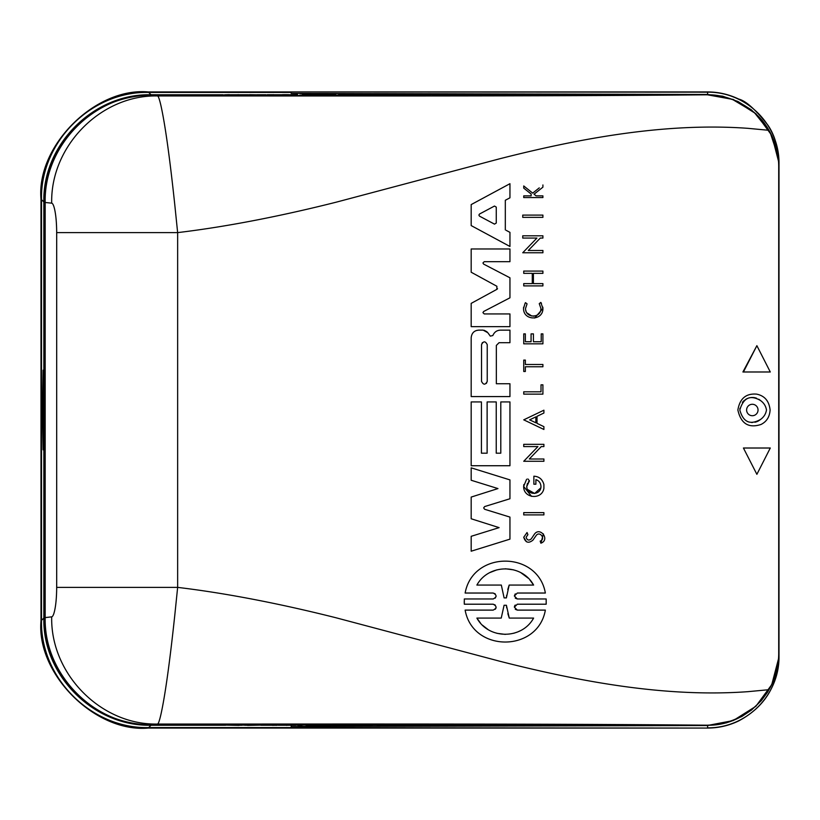 <?xml version="1.0" encoding="UTF-8"?>
<svg xmlns="http://www.w3.org/2000/svg" width="820" height="820" viewBox="0 0 820 820"><rect width="100%" height="100%" fill="white"/><g stroke="black" fill="none" stroke-linecap="round" stroke-linejoin="round"><path stroke-width="1.23" d="M760.458 400.498C763.82 402.866 765.829 406.033 766.485 410.01C765.839 413.946 763.83 417.113 760.458 419.502C750.054 425.293 743.176 422.126 739.814 410C743.412 397.731 750.3 394.563 760.458 400.498M756.645 394.133C764.67 395.783 769.15 401.072 770.103 410.02C769.662 416.847 766.628 421.664 760.991 424.483C748.609 428.47 740.901 423.643 737.877 410C739.783 398.53 746.036 393.251 756.645 394.133M541.466 303.38L540.8 302.426L539.252 303.666L540.933 308.463L539.252 303.666L540.8 302.426L542.912 308.463L534.681 318.047M540.769 310.021L540.933 308.463C541.139 318.488 525.312 318.488 525.528 308.463L527.065 303.851L525.476 302.662L527.065 303.851M525.681 310.021L526.143 311.497M526.891 312.84L531.78 316.028M533.236 316.171L534.691 316.028M536.106 315.608L537.418 314.931M542.819 307.151L542.912 308.463C543.168 321.061 523.283 321.061 523.539 308.463L523.621 307.223M525.138 303.144L523.539 308.463M531.298 538.842L534.22 534.476L531.298 538.842C528.849 540.851 527.127 540.329 526.112 537.264L527.895 534.64L527.045 532.528L527.895 534.64M534.22 534.476C539.765 525.948 550.568 539.745 540.882 543.188L540.185 541.118C546.171 539.006 539.58 530.427 536.075 535.634L532.918 540.154C528.551 543.65 525.487 542.686 523.734 537.264L527.045 532.528M531.544 496.366L523.652 486.414C523.375 498.58 542.02 500.22 543.906 488.341L543.906 484.497C542.409 479.228 539.068 476.461 533.871 476.205L533.871 484.22L535.89 484.22L535.89 479.618C539.017 480.694 540.708 482.959 540.964 486.414C541.149 495.649 526.583 495.628 526.778 486.414L526.922 487.849M527.444 489.407L534.66 493.466L540.81 487.849M526.614 479.228L523.652 486.414L523.826 484.569M471.182 536.311L499.113 527.629L471.182 536.311L471.182 551.204L509.948 539.15L509.948 517.092L484.661 509.281L483.656 507.918L484.661 506.565L509.948 498.755L509.948 479.895L471.182 467.841L471.182 480.253L497.965 488.577L471.182 497.074L497.965 488.577M509.948 248.972L509.948 261.672L509.948 248.972L471.182 248.972L471.182 272.23L496.879 286.262L496.879 289.347L471.182 303.38L471.182 326.637L509.948 326.637L509.948 313.937L484.241 313.937L482.939 312.645L483.636 311.497L482.939 312.645M483.636 264.101L482.939 262.964L483.636 264.101L509.948 277.795L509.948 297.814L483.636 311.497M515.267 598.149L517.328 598.979L514.355 596.007L517.328 593.034L545.361 593.034C537.92 550.64 472.863 550.364 465.135 593.034C472.863 550.364 537.92 550.64 545.361 593.034M495.229 605.037L493.168 604.207L464.315 604.207L464.315 598.979L493.168 598.979C496.971 596.991 496.971 595.002 493.168 593.034L465.135 593.034M515.267 609.28L517.317 610.111L514.365 607.159L517.317 604.207L546.181 604.207L546.181 598.979L517.328 598.979M747.42 421.5A12.505 12.505 0 0 0 748.855 422.013M751.53 422.484A12.505 12.505 0 0 0 752.411 422.505M754.902 422.238A12.505 12.505 0 0 0 758.818 420.691M760.048 419.84A12.505 12.505 0 0 0 760.458 419.502L759.422 420.301M746.61 410A5.719 5.719 0 0 1 752.329 404.28A5.719 5.719 0 0 1 758.039 410A5.719 5.719 0 0 1 752.329 415.719A5.719 5.719 0 0 1 746.61 410M479.526 216.152L494.491 224.126L479.526 216.152L478.88 215.086L479.526 214.02L478.88 215.086L479.526 214.02L494.491 206.046L479.526 214.02M282.377 94.761L284.776 94.638C289.347 94.689 289.347 94.73 284.776 94.771L281.875 94.771L284.776 94.792C290.526 94.741 290.526 94.679 284.776 94.628C290.526 94.679 290.526 94.741 284.776 94.792M284.776 94.638C289.347 94.689 289.347 94.73 284.776 94.771M286.477 95.14L262.021 95.151M397.587 94.659L400.621 94.71L396.808 94.915M399.965 94.761L396.808 94.761M396.501 94.915L399.176 94.771M374.709 94.618L373.756 94.638C377.958 94.679 377.958 94.72 373.756 94.761L369.769 94.761L373.756 94.792C379.629 94.741 379.957 94.679 374.709 94.618C379.957 94.679 379.629 94.741 373.756 94.792M373.756 94.638C377.958 94.679 377.958 94.72 373.756 94.761M398.704 95.253L364.459 95.253M273.675 95.028L255.03 95.602L286.867 95.151M430.029 95.304L410.83 94.956L427.066 94.597L451.84 94.956L432.652 95.304M392.247 725.239L389.838 725.362C385.267 725.321 385.267 725.269 389.838 725.228L392.749 725.228L389.838 725.208C384.088 725.269 384.088 725.321 389.838 725.382C384.088 725.321 384.088 725.269 389.838 725.208M389.838 725.362C385.267 725.321 385.267 725.269 389.838 725.228M380.757 724.757L392.39 724.398L380.757 724.398L380.757 725.095L388.147 724.859M277.027 725.341L272.476 725.003L278.123 725.095M301.965 725.239L300.868 725.362C296.656 725.321 296.656 725.28 300.868 725.239L295.764 725.095M300.868 725.362C296.656 725.321 296.656 725.28 300.868 725.239M400.949 724.624L419.594 725.095L387.112 724.87M239.02 725.403L222.773 725.054L247.558 725.157M247.558 725.044L263.794 724.695L247.558 724.583M241.972 724.695L222.773 724.695L239.02 725.044M239.02 724.583L241.972 724.583M238.087 95.181L242.607 95.048L238.087 95.181M43.122 449.852L42.425 410L43.122 370.148L43.122 449.852M707.65 94.464L707.557 92.158L148.195 91.932C95.151 87.135 36.213 146.083 41 199.127L41 620.873C36.213 673.917 95.151 732.865 148.195 728.068L707.557 728.068C718.484 728.037 728.857 725.659 738.707 720.923L738.676 720.923C764.383 707.219 777.821 685.776 779 656.595L779 163.405C778.334 147.672 774.654 134.951 767.971 125.265C755.538 109.501 745.769 100.768 738.676 99.076L738.707 99.076C728.857 94.341 718.484 91.963 707.557 91.932L707.557 92.158C746.313 91.778 779.441 124.507 779 163.6L778.662 163.57M778.662 656.43L779 656.4C779.523 695.227 746.446 728.242 707.557 727.842L707.65 725.536M707.557 728.068L148.635 727.576M151.095 94.771C93.5 93.408 42.537 144.679 43.89 201.966L44.321 202.397A107.215 107.184 -45 0 1 151.526 95.202L223.019 94.771L151.034 94.761L148.697 92.424C91.102 91.061 40.139 142.362 41.502 199.629L41.502 620.371C40.129 677.966 91.43 728.939 148.697 727.576L291.172 727.576L291.172 725.813M148.697 92.424L291.172 92.424L291.172 93.398L291.172 92.363M148.195 91.932L707.557 91.932M148.635 92.424L148.635 92.363C91.143 91.01 40.047 142.219 41.441 199.567L41.441 620.432C40.078 678.027 91.358 728.99 148.635 727.637L148.195 728.068M230.471 724.87L235.032 724.941M251.535 724.941L256.106 724.87M291.172 726.602L707.291 725.536M778.713 653.735L778.713 166.265C778.61 153.237 775.361 141.255 768.955 130.308C757.526 109.419 731.204 94.228 707.229 94.802C531.975 96.401 343.846 95.889 157.645 95.95C101.137 94.638 50.399 145.98 51.691 203.155C52.736 203.339 53.689 205.338 54.581 209.151C55.924 215.127 56.621 222.948 56.682 232.613L56.682 587.386L177.643 587.386C230.43 593.68 286.067 605.17 336.323 617.849L500.036 661.309C582.723 682.332 667.183 697.523 747.932 691.67L768.955 689.692C775.33 678.837 778.58 666.845 778.713 653.735C779.625 692.018 745.554 726.12 707.229 725.228L451.594 725.228L707.219 725.536L733.223 720.565L755.855 706.317L771.753 684.639L778.539 658.726M778.539 161.304L771.825 135.495L755.958 113.785L733.326 99.476L707.291 94.464M291.172 93.398L707.219 94.464L448.847 94.761M300.099 93.664L707.25 94.454L722.656 96.196L737.897 101.465L751.264 109.767L762.2 120.396M43.142 370.179L43.819 410L43.142 449.821M444.153 95.13L439.592 95.058M423.079 95.058L418.518 95.13M235.032 725.3C224.629 725.136 224.629 724.972 235.032 724.798L241.439 725.044L235.032 725.3C224.629 725.136 224.629 724.972 235.032 724.798M251.535 725.085L245.129 725.064L251.535 724.798C261.949 724.972 261.949 725.136 251.535 725.3L251.535 725.013M251.535 724.798C261.949 724.972 261.949 725.136 251.535 725.3M353.389 724.89C351.698 724.88 351.698 724.859 353.389 724.839L371.757 724.839C373.448 724.859 373.448 724.88 371.757 724.89L353.389 724.89C351.698 724.88 351.698 724.859 353.389 724.839L353.389 724.89M371.757 724.839C373.448 724.859 373.448 724.88 371.757 724.89L371.757 724.839M441.057 724.952L440.524 724.941M432.55 724.941L432.017 724.952M332.674 725.321L335.636 725.321L332.674 725.321M151.034 94.771L151.034 94.761C93.439 93.398 42.476 144.699 43.839 201.966L43.839 618.034C42.476 675.629 93.767 726.592 151.034 725.239L225.715 725.239M239.02 725.239L241.972 725.239L239.02 725.228M244.585 725.239L247.558 725.239L244.585 725.228M260.852 725.239L272.476 725.239L260.893 725.228M278.123 725.239L286.631 725.239L278.123 725.228M287.758 725.239L295.764 725.239L287.758 725.228M305.973 725.239L313.435 725.239L305.973 725.228M321.911 725.239L329.332 725.239L321.911 725.228M338.978 725.239L347.014 725.239L338.978 725.228M351.657 725.239L372.167 725.239L351.657 725.228M377.128 725.239L385 725.239L377.128 725.362M392.862 725.239L401.134 725.239L392.862 725.228M408.534 725.239L417.698 725.239L408.534 725.228M426.174 725.239L435.399 725.239L426.174 725.228M436.527 725.239L445.291 725.239L436.527 725.228M707.219 725.228L713.39 724.972M713.41 95.038L707.219 94.761M435.604 94.761L432.652 94.761L435.604 94.771M430.029 94.761L427.066 94.761L430.029 94.771M413.823 94.761L402.138 94.761L413.782 94.771M396.501 94.761L387.993 94.761L396.501 94.771M386.866 94.761L378.86 94.761L386.866 94.771M368.641 94.761L361.179 94.761L368.641 94.771M352.713 94.761L345.281 94.761L352.713 94.771M335.646 94.761L327.611 94.761L335.646 94.771M322.967 94.761L302.457 94.761L322.967 94.771M297.496 94.761L289.624 94.761L297.496 94.638M281.762 94.761L273.49 94.761L281.762 94.771M266.09 94.761L256.926 94.761L266.09 94.771M248.45 94.761L239.225 94.761L248.45 94.771M238.097 94.761L229.333 94.761L238.097 94.771M439.592 94.987L439.592 95.202C449.995 95.038 449.995 94.874 439.592 94.7L433.185 94.946L439.592 94.915M439.592 95.202C449.995 95.038 449.995 94.874 439.592 94.7M423.079 94.915L429.495 94.966L423.079 94.7C412.675 94.874 412.675 95.038 423.079 95.202L423.079 94.987M423.079 94.7C412.675 94.874 412.675 95.038 423.079 95.202M321.235 95.11L302.867 95.11C301.176 95.13 301.176 95.14 302.867 95.161L321.235 95.161C322.926 95.14 322.926 95.13 321.235 95.11C322.926 95.13 322.926 95.14 321.235 95.161L321.235 95.11M302.867 95.11C301.176 95.13 301.176 95.14 302.867 95.161L302.867 95.11M234.1 95.058L233.567 95.048M242.607 95.048L242.074 95.058M341.95 94.689L338.978 94.689L341.95 94.689M436.527 725.198L435.399 725.382L436.527 725.054M247.558 724.695L263.794 725.054L247.558 725.403L263.794 725.054L247.558 724.695M400.949 724.972L407.96 724.757M392.39 724.757L399.401 724.972M294.698 725.095L268.468 724.757L310.155 724.757L294.698 725.095M377.723 724.9L345.784 725.095L377.723 724.9M317.473 724.839L343.108 724.89L317.473 724.89M427.896 725.095L452.23 725.095L427.896 725.095M301.965 725.3L299.905 725.382M425.047 725.382L426.174 725.198L425.047 725.382M417.698 725.198L425.047 725.331L417.698 725.095M320.784 725.382L321.911 725.208L320.784 725.382M313.435 725.208L320.784 725.331L313.435 725.095M329.332 725.382L338.978 725.382L329.332 725.095M402.271 725.382L401.134 725.208L402.271 725.382M407.396 725.3L402.271 725.3L407.396 725.3M276.832 725.249L272.476 725.362M274.659 725.239L274.023 725.259M276.258 725.321L274.003 725.29M447.515 725.29L451.594 725.382L447.515 725.29M392.247 725.351L389.838 725.382M351.657 725.382L347.014 725.208L351.657 725.382M286.631 725.382L287.758 725.208L286.631 725.382M768.955 130.308L747.932 128.33C667.183 122.477 582.723 137.668 500.036 158.69L336.323 202.15C286.067 214.83 230.43 226.32 177.643 232.613L174.793 204.836C169.709 157.225 165.076 124.097 160.904 105.462C159.5 99.435 158.414 96.268 157.645 95.95L151.526 95.202C94.782 93.859 43.849 145.201 45.182 202.397L45.182 617.603L51.691 616.845C50.399 674.019 101.137 725.362 157.645 724.05L151.526 724.798A107.215 107.184 -135 0 1 44.321 617.603L45.182 617.603C43.849 674.798 94.782 726.141 151.526 724.798L225.674 725.228M41.502 199.629L43.89 201.966L43.89 618.034C42.548 675.383 93.46 726.53 151.095 725.228M238.097 94.628L239.225 94.802L238.097 94.628M435.604 94.597L451.84 94.956L435.604 95.663L451.84 95.304L435.604 94.956M427.066 94.956L410.83 95.304L427.066 95.663L410.83 94.956L427.066 94.843M255.03 95.253L261.375 95.13M299.382 95.253L328.83 95.253M363.414 95.253L331.505 95.253M222.394 94.915L253.78 94.915L222.394 94.915L232.839 95.602L253.78 94.915M249.577 94.802L248.45 94.802L249.577 94.915M256.926 94.802L249.577 94.679L256.926 94.915M353.84 94.792L352.713 94.792L353.84 94.915M361.179 94.792L353.84 94.669L361.179 94.915M338.701 94.679L345.281 94.618L338.701 94.679M267.228 94.71L272.353 94.71L267.228 94.71M272.353 94.792L273.49 94.628L272.353 94.915M398.366 94.679L401.103 94.648M397.782 94.751L402.138 94.638M224.598 94.792L229.333 94.628L224.598 94.915M282.377 94.659L284.776 94.628M327.611 94.792L322.967 94.638L327.611 94.915M387.993 94.792L386.866 94.792L387.993 94.976M507.846 613.647L509.261 618.085L533.605 618.085C521.899 639.569 488.71 639.682 476.891 618.085L501.235 618.085L504.085 605.273L506.411 605.273L506.698 607.907M476.891 618.085L480.51 623.139M482.488 625.219L487.91 629.442M496.92 633.317L505.315 634.393M513.72 633.276L517.635 631.964M517.809 631.892L520.146 630.816M506.657 595.269L506.391 597.903L504.105 597.903L501.327 585.07L476.891 585.07C488.74 563.453 521.951 563.627 533.605 585.07L529.781 579.801M528.275 578.213L521.038 572.821M513.617 569.859L505.325 568.772M496.899 569.849L490.073 572.493M533.605 585.07L509.169 585.07L507.775 589.529M486.373 383.411L487.234 381.372C485.337 385.072 483.441 385.072 481.535 381.372L481.535 344.646C483.441 340.946 485.337 340.946 487.234 344.646L487.234 381.372M482.396 342.606L481.535 344.646M535.849 416.878L529.648 419.84L535.849 422.802L529.648 419.84L535.849 416.878L535.849 422.802M392.39 724.398L399.401 724.624M407.96 724.398L419.594 724.757M268.468 724.757L275.92 724.757M275.92 724.398L280.266 724.993M280.266 724.634L284.694 724.757M284.694 724.398L295.538 724.757M295.538 724.398L299.792 724.982M299.792 724.624L303.954 724.757M303.954 724.398L310.155 724.757M379.014 724.818L345.784 724.757M343.108 724.757L311.21 724.757M431.289 724.757L420.834 725.095M431.289 724.398L441.785 724.757M441.785 724.398L452.23 725.095M419.594 724.88L420.834 724.9M448.888 94.771L707.229 94.802M427.066 95.417L430.029 95.417M432.652 95.417L435.604 95.417M273.675 95.386L293.857 95.253M398.704 95.602L406.146 95.253M295.61 95.499L299.382 95.602M253.78 95.099L255.03 95.12M51.691 203.155L44.321 202.397L44.321 617.603L41.502 620.371M501.235 618.085L504.085 605.273M506.411 605.273L509.261 618.085M509.169 585.07L506.391 597.903M504.105 597.903L501.327 585.07M494.491 206.046L496.264 207.111L496.264 223.06L494.491 224.126M56.682 587.386C56.621 597.042 55.924 604.863 54.581 610.849C53.7 614.662 52.736 616.66 51.691 616.845M56.682 232.613L177.643 232.613L177.643 587.386L174.793 615.164C169.709 662.765 165.076 695.883 160.904 714.538C159.5 720.565 158.414 723.732 157.645 724.05C343.846 724.111 531.975 723.599 707.229 725.198C734.341 724.009 754.923 712.17 768.955 689.692M778.713 166.255L778.692 164.707M778.026 156.415L770.082 132.204L754.185 112.35L732.342 99.322L707.229 94.771M522.74 215.096L542.912 215.096L542.912 217.361L522.74 217.361L522.74 215.096M493.168 604.207C496.961 606.175 496.961 608.143 493.168 610.111L465.135 610.111C472.802 652.761 537.869 652.566 545.361 610.111C537.869 652.576 472.802 652.761 465.135 610.111M517.317 610.111L545.361 610.111M482.939 262.964L484.241 261.672L509.948 261.672M499.113 527.629L471.182 518.773L471.182 497.074M487.818 332.715L490.298 336.128L492.83 335.544C494.419 331.885 497.125 330.091 500.958 330.152L509.948 330.152L509.948 342.688L499.072 342.688L496.346 345.415L496.346 383.739L509.948 383.739L509.948 396.583L471.182 396.583L471.182 337.676C471.715 333.012 474.226 330.491 478.736 330.132L483.144 330.132L487.818 332.715M481.422 453.193L487.121 453.193L487.121 401.933L496.233 401.933L496.233 453.193L500.794 453.193L500.794 401.933L509.948 401.933L509.948 465.729L471.182 465.729L471.182 401.933L481.422 401.933L481.422 453.193M509.948 232.357L509.948 246.471L509.948 232.357L506.247 230.389M509.948 246.471L471.182 225.582L471.182 204.59L509.948 183.7L509.948 197.815L505.315 200.275L505.315 229.897M527.475 483.349L526.778 486.414L529.443 480.879L528.428 481.863M527.875 478.931L529.443 480.879M542.912 238.066L540.288 238.066L528.305 250.479L542.912 250.479L542.912 252.755L522.74 252.755L536.926 238.066L522.74 238.066L522.74 235.811L542.912 235.811L542.912 238.066M543.906 446.582L541.272 446.582L529.289 458.995L543.906 458.995L543.906 461.281L523.734 461.281L537.92 446.582L523.734 446.582L523.734 444.327L543.906 444.327L543.906 446.582M543.906 429.475L523.744 419.84L543.906 410.195L543.906 413.024L537.018 416.314L537.018 423.366L543.906 426.656L543.906 429.475L535.675 425.539M542.912 285.893L523.734 285.893L523.734 283.617L532.272 283.617L532.272 273.357L523.734 273.357L523.734 271.082L542.912 271.082L542.912 273.357L533.41 273.357L533.41 283.617L542.912 283.617L542.912 285.893M531.073 333.894L533.42 333.894L533.42 341.745L541.22 341.745L541.22 333.894L542.912 333.894L542.912 343.826L523.734 343.826L523.734 333.894L525.353 333.894L525.353 341.745L531.073 341.745L531.073 333.894M540.185 541.118L540.882 543.188L543.414 533.912M542.912 184.961L542.912 187.175L534.045 194.196L536.116 195.867L542.912 195.867L542.912 197.569L523.734 197.569L523.734 195.867L531.134 195.867L531.134 194.043L523.734 188.118L523.734 185.955L532.703 193.13L539.252 187.882M542.912 366.765L525.353 366.765L525.353 371.481L523.734 371.481L523.734 360.093L525.353 360.093L525.353 364.49L542.912 364.49L542.912 366.765M542.912 384.836L541.015 384.836L541.015 391.806L523.734 391.806L523.734 394.133L542.912 394.133L542.912 384.836M543.906 514.898L523.734 514.898L523.734 512.633L543.906 512.633L543.906 514.898M743.422 371.983L756.88 345.671L770.287 371.983L742.91 371.983L756.88 345.671M760.078 400.18A12.505 12.505 0 0 0 758.756 399.268M756.573 398.233A12.505 12.505 0 0 0 745.39 399.586M744.509 400.242A12.505 12.505 0 0 0 742.397 402.384M739.927 408.309A12.505 12.505 0 0 0 739.876 408.821M756.88 474.329L743.422 448.017L770.287 448.017L756.88 474.329L743.422 448.017M515.257 605.047L514.601 605.99M514.591 606.011L514.365 607.159M495.239 609.27L495.885 608.348M495.905 608.286L496.131 607.333M464.315 604.207L464.233 601.583M495.249 598.128L496.131 596.212M495.208 593.854L493.168 593.034M515.257 593.875L514.355 596.007M546.233 603.161L546.181 604.207M496.879 289.347L497.535 288.732M476.451 330.481L478.736 330.132M484.22 330.296L487.049 331.833M489.612 335.175L490.298 336.128M509.948 183.7L509.948 197.815M543.906 413.024L537.018 416.314M541.61 540.226L542.584 538.351M536.075 535.634L532.918 540.154M526.43 541.733L523.734 537.264M530.868 191.665L532.703 193.13M537.92 191.132L534.045 194.196L534.455 194.535M148.697 727.576L151.034 725.228M300.099 726.335L707.25 725.546L726.346 722.871L741.772 716.536L751.591 709.976L761.329 700.628L767.725 691.977L772.973 681.963L777.175 668.577M777.954 155.769L777.124 151.167"/></g></svg>
